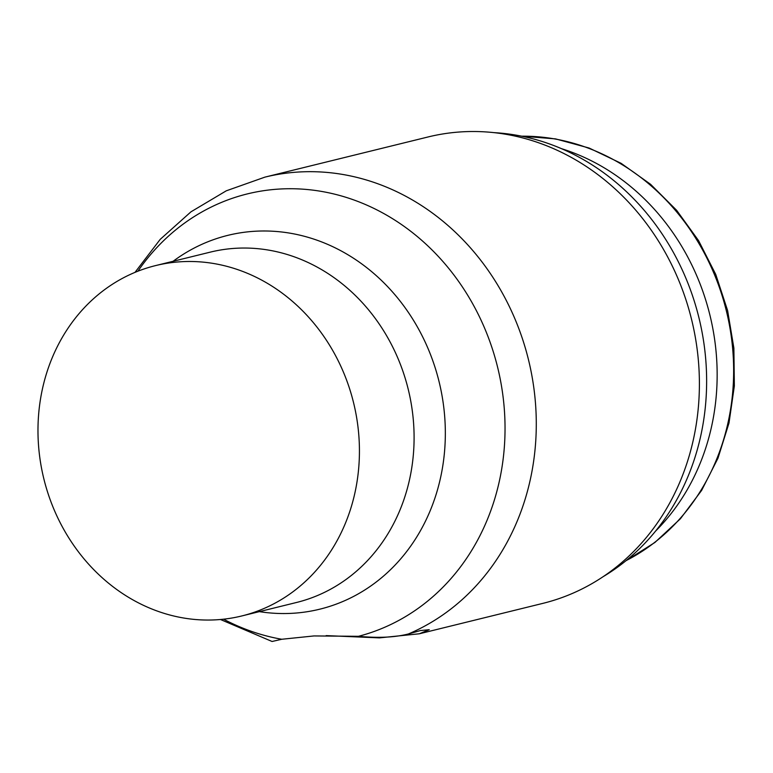 <?xml version="1.0" encoding="UTF-8"?>
<svg xmlns="http://www.w3.org/2000/svg" width="773" height="773" viewBox="0 0 773 773"><rect width="100%" height="100%" fill="white"/><g stroke="black" fill="none" stroke-linecap="round" stroke-linejoin="round"><path stroke-width="1.16" d="M220.45 619.492L272.067 641.484L281.768 639.261L314.002 635.937L358.488 636.305C378.316 638.198 394.964 637.416 408.434 633.957L420.377 630.565L429.247 629.686L419.304 633.792L379.456 637.88L326.158 635.609M358.759 434.61A180.399 159.46 76.2 0 1 241.833 615.946A180.399 159.46 76.2 0 1 38.65 446.939A180.399 159.46 76.2 0 1 155.576 265.593A180.399 159.46 76.2 0 1 358.759 434.61M493.928 132.637A236.78 209.29 76.2 0 1 705.749 359.561A236.78 209.29 76.2 0 1 603.24 576.61M561.411 148.638A223.252 197.328 76.2 0 1 716.32 354.459A223.252 197.328 76.2 0 1 655.572 531.109M408.434 633.957A240.161 212.275 76.2 0 0 535.389 402.124A240.161 212.275 76.2 0 0 302.716 171.819A240.161 212.275 76.2 0 0 264.907 177.133L428.02 136.976A240.161 212.275 76.2 0 1 698.502 361.967A240.161 212.275 76.2 0 1 542.849 603.375L419.304 633.792M281.768 639.261A228.074 201.598 76.2 0 1 223.571 619.183M137.894 271.207A228.074 201.598 76.2 0 1 283.218 188.863A228.074 201.598 76.2 0 1 504.189 407.584A228.074 201.598 76.2 0 1 358.488 636.305M173.104 261.284A192.487 170.137 76.2 0 1 258.134 231.098A192.487 170.137 76.2 0 1 444.62 415.69A192.487 170.137 76.2 0 1 289.566 613.433A192.487 170.137 76.2 0 1 259.361 611.627M155.576 265.593L210.237 252.143A180.399 159.46 76.2 0 1 238.635 248.143A180.399 159.46 76.2 0 1 413.42 421.15A180.399 159.46 76.2 0 1 296.494 602.486L241.833 615.946M521.64 136.193A223.252 197.328 76.2 0 1 732.814 350.401A223.252 197.328 76.2 0 1 626.14 560.599M264.907 177.133L226.276 190.815L190.97 211.821L160.214 239.35L134.985 272.386M521.35 136.135L555.545 138.889L589.132 148.039L621.115 163.325L650.566 184.283L676.636 210.304L698.57 240.625L715.721 274.367L727.606 310.543L733.877 348.101L734.35 385.949L729.007 422.995L718.001 458.147L701.642 490.382L680.414 518.76L654.915 542.462L625.898 560.792"/></g></svg>
